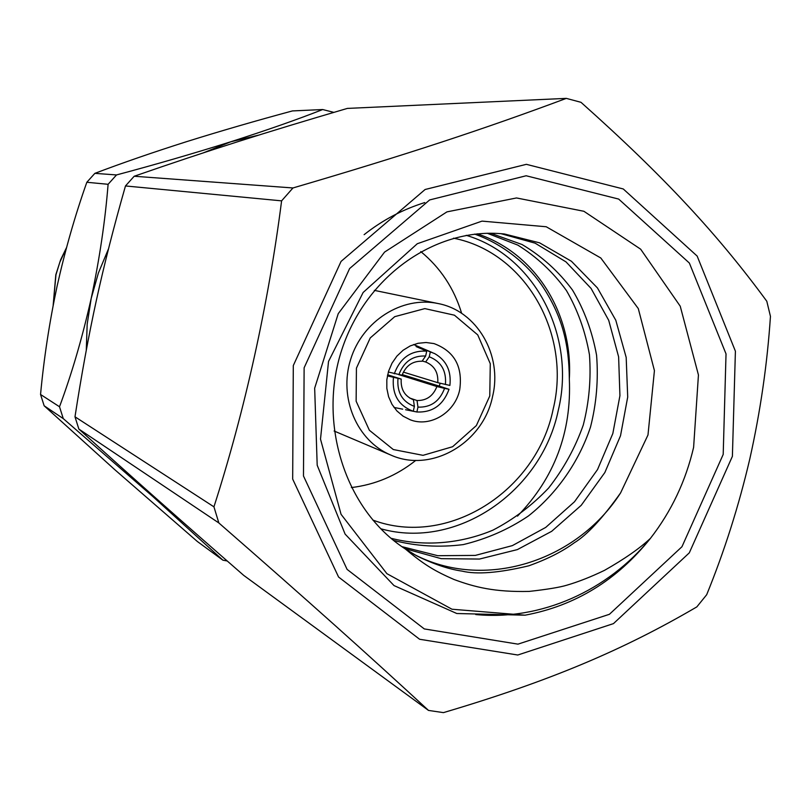 <?xml version="1.0" encoding="UTF-8"?>
<svg xmlns="http://www.w3.org/2000/svg" width="811" height="811" viewBox="0 0 811 811"><rect width="100%" height="100%" fill="white"/><g stroke="black" fill="none" stroke-linecap="round" stroke-linejoin="round"><path stroke-width="1.22" d="M489.773 395.991L490.28 363.713L477.74 334.902L454.444 315.195L424.832 308.606L394.724 316.665L370.242 337.934L356.424 368.164L356.13 401.202L369.37 430.266L393.305 449.537L423.028 455.336L452.619 446.719L476.371 425.552L489.773 395.991M492.601 396.346C483.356 442.938 431.391 473.512 390.74 455.012C356.952 441.012 338.471 397.755 350.646 359.395C362.436 320.923 402.226 295.843 437.981 303.517C477.081 310.775 502.708 355.238 492.601 396.346M425.653 361.99L429.242 356.779L430.327 351.913L434.716 353.616C446.415 360.388 451.474 370.992 449.892 385.428L437.768 382.67C438.416 372.513 434.382 365.619 425.653 361.99L422.227 361.007M403.361 372.107L437.768 382.67M402.286 374.621L439.227 386.097L449.03 389.29L444.57 388.368C439.684 401.323 430.813 407.578 417.969 407.122L417.026 400.522C426.525 400.695 433.145 396.032 436.896 386.533L399.458 374.844M436.896 386.533L444.57 388.368M440.18 383.248L439.227 386.097M387.394 375.878L401.212 379.092C400.583 389.189 404.577 396.052 413.184 399.701L412.931 399.61M387.628 374.783L401.212 379.092M430.327 351.913L419.632 347.321L416.084 346.55L426.738 351.143L425.643 356.019L422.075 361.23C412.556 360.986 405.885 365.639 402.084 375.209L388.327 372.016M405.581 409.727L413.275 411.258L414.37 406.392C402.378 401.79 396.914 392.544 397.968 378.656M413.438 399.782L414.37 406.392M405.652 409.748L416.874 411.988L417.969 407.122M409.646 398.019L417.026 400.522M393.416 377.713C391.997 394.622 398.617 405.804 413.275 411.258M426.738 351.143C411.035 350.271 400.218 357.823 394.288 373.8M416.874 411.988C432.506 412.667 443.222 405.105 449.03 389.29M415.81 460.374C396.599 475.662 375.118 484.725 351.345 487.573M420.777 251.572C440.434 267.762 454.059 288.361 461.662 313.37M459.715 389.716C462.919 366.521 454.342 351.143 433.976 343.58L426.059 342.506L418.02 343.296L410.234 345.912L403.087 350.261L396.903 356.12L391.987 363.227L388.57 371.225L386.827 379.751L386.837 388.388L388.591 396.721L392.007 404.365L396.924 410.954L403.087 416.165L410.214 419.784C430.306 427.752 455.164 412.505 459.715 389.716M372.837 520.074C447.54 548.114 536.608 491.354 553.153 409.21C571.664 334.274 525.71 252.333 453.501 238.181M380.805 528.772C456.786 550.172 541.667 491.628 558.292 410.285C576.246 336.697 535.24 255.82 466.203 235.322M474.628 234.095C501.208 243.32 527.9 263.545 543.623 287.976C563.098 318.247 569.048 345.841 569.322 378.919C571.694 432.222 554.42 477.953 517.489 516.131M525.031 615.194L456.796 613.511L394.004 585.572L345.101 534.084L317.192 465.24L314.668 388.195L338.238 313.654L384.566 252.089L446.932 211.884L516.495 197.955L583.89 211.276L640.66 249.19L680.236 306.203L698.443 374.986L693.608 447.348C685.782 481.004 671.386 511.346 650.422 538.382C639.727 548.398 624.44 559.043 604.55 570.326C591.199 576.783 578.598 581.761 566.737 585.228C559.732 587.346 547.212 589.404 529.188 591.412C494.315 592.192 474.78 587.154 454.018 579.5C435.183 571.238 424.457 565.024 405.459 549.067L416.682 555.819C433.49 564.081 448.615 569.18 462.047 571.116C476.838 574.685 499.089 572.911 528.802 565.804C547.192 559.225 562.317 551.581 574.158 542.863C586.961 535.088 602.441 518.442 620.587 492.916L647.989 434.97L654.426 370.607L638.287 308.565L600.799 257.989L546.219 226.756L482.008 221.119L417.28 243.736L363.125 292.487L328.526 361.473L320.507 439.136L341.066 514.326L386.898 573.671L451.97 609.223L525.031 615.194C575.192 605.807 616.989 580.2 650.422 538.382C607.915 590.641 541.008 620.881 475.753 614.545M405.459 549.067C344.716 509.845 317.628 422.592 341.877 349.531C366.643 274.534 437.2 226.664 504.483 234.004L539.579 242.834L571.441 261.274L597.443 287.935L615.792 320.244L626.183 357.428L627.704 397.055L620.516 435.74L604.854 472.529L581.223 505.314L551.693 531.306L517.408 549.584L479.483 559.053L441.235 558.667L404.77 548.611M490.604 233.223L522.061 244.527C541.819 256.266 558.627 271.432 572.475 290.014C584.163 309.609 592.202 331.354 596.582 355.228C598.488 379.72 596.46 403.675 590.489 427.103C578.912 461.915 556.772 493.595 528.356 516.019C508.548 529.37 486.843 538.899 463.223 544.607C439.329 547.607 416.155 546.229 393.7 540.45M477.253 233.821C535.29 252.88 573.296 313.604 569.322 378.919M620.587 492.916C576.205 562.124 483.295 591.067 413.711 554.166M500.965 233.669L535.118 243.168L566.007 261.902L591.087 288.442L608.706 320.315L618.621 356.86L619.928 395.687L612.832 433.53L597.535 469.559L574.512 501.745L545.722 527.414L512.349 545.621L475.317 555.413L437.758 555.697L401.891 546.634M487.218 233.244L517.823 245.104C536.943 257.036 553.143 272.182 566.433 290.551C577.645 309.893 585.319 331.283 589.455 354.711C591.189 378.676 589.131 402.114 583.271 425.025C575.283 447.682 563.746 468.667 548.682 487.958C532.128 505.405 513.515 519.476 492.855 530.181C459.969 543.958 423.94 546.675 391.105 538.301M364.129 234.663C382.468 220.156 402.661 209.461 424.721 202.578M723.199 454.424L681.97 546.715L609.416 614.302L517.965 644.147L424.285 628.92L347.098 569.393L303.476 475.976L304.125 367.799L349.612 268.553L429.637 199.942L526.157 175.764L618.681 199.08L689.37 263.048L726.027 353.9L723.199 454.424M218.848 522.953L78.87 429.07L74.987 416.793L213.942 506.834L218.848 522.953C306.811 599.694 367.484 654.041 428.512 710.426L443.435 712.626C550.152 681.007 623.395 649.875 696.831 606.892L706.685 594.716C724.436 551.145 738.791 505.942 749.769 459.087C760.394 411.532 767.287 363.946 770.45 316.351L766.8 301.246C717.735 234.409 664.118 176.453 580.99 102.318L566.321 98.374L347.351 108.41C265.501 132.406 208.285 150.532 134.19 176.251L292.974 187.959L281.599 200.854L125.472 185.952L134.19 176.251M78.87 429.07C135.295 480.183 179.525 519.405 243.756 575.415L428.512 710.426M732.394 456.329L735.405 351.193L697.156 256.073L623.264 188.963L526.349 164.329L425.106 189.5L341.066 261.406L293.298 365.568L292.68 479.098L338.572 577.027L419.601 639.261L517.773 655.014L613.461 623.618L689.299 552.849L732.394 456.329M292.974 187.959C405.034 155.114 484.502 128.939 566.321 98.374M213.942 506.834C244.861 410.64 268.431 303.943 281.599 200.854M125.472 185.952C113.854 226.583 104.163 264.67 96.397 300.222C88.622 335.764 81.485 374.621 74.987 416.793M429.242 356.779C441.143 361.503 446.537 370.749 445.432 384.495M398.84 374.753C403.807 361.686 412.738 355.441 425.643 356.019M258.587 135.153L230.861 141.753L203.439 152.813M108.522 248.784L98.374 273.054L91.207 298.377L87.172 324.218L86.28 350.251M140.131 484.167L152.772 496.474L166.174 507.321M227.212 560.979L222.903 560.178L152.772 496.474L63.268 418.608L59.507 406.757C71.672 374.124 82.235 338.005 91.207 298.377C99.611 258.506 105.237 220.48 108.096 184.3L116.51 174.943C155.418 164.562 193.535 153.492 230.861 141.753C267.235 130.074 297.85 119.339 322.697 109.536L333.848 112.374M322.697 109.536L292.436 110.925C256.043 120.727 220.764 130.966 186.601 141.651C153.036 152.326 122.451 162.889 94.867 173.351L86.828 182.272C75.078 215.442 65.174 250.082 57.084 286.202C49.39 322.494 43.885 358.584 40.55 394.481L44.159 405.794L114.635 469.549L197.296 541.454L222.903 560.178M63.268 418.608L44.159 405.794M40.55 394.481L59.507 406.757M108.096 184.3L86.828 182.272M94.867 173.351L116.51 174.943M66.38 248.136L59.852 262.135L55.949 274.797L53.232 305.017M432.121 352.501L413.64 344.533M402.672 409.17L394.014 407.436M437.981 303.517L374.327 290.368M390.74 455.012L334.112 431.016M53.141 305.483L55.827 274.706L60.643 259.743L66.522 247.608"/></g></svg>
